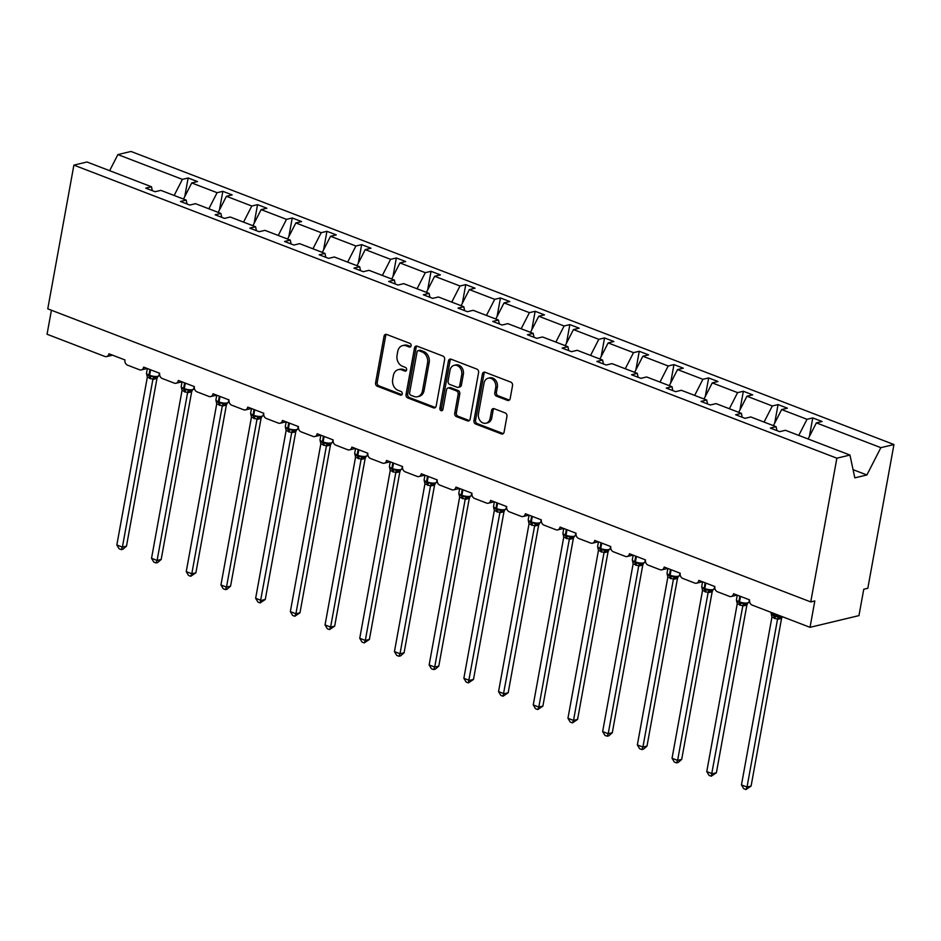 <?xml version="1.0" encoding="UTF-8"?>
<svg xmlns="http://www.w3.org/2000/svg" width="941" height="941" viewBox="0 0 941 941"><rect width="100%" height="100%" fill="white"/><g stroke="black" fill="none" stroke-linecap="round" stroke-linejoin="round"><path stroke-width="1.41" d="M411.099 345.77A1.929 1.541 -103.5 0 0 409.9 343.383L386.704 334.467A2.752 2.2 -103.5 0 0 384.046 336.219L375.577 382.811A2.752 2.2 -103.5 0 0 377.294 386.245L400.49 395.149A1.929 1.541 -103.5 0 0 401.148 391.527L398.149 390.374A8.798 7.046 -103.5 0 1 392.668 379.411L393.373 375.518A8.798 7.046 -103.5 0 1 398.314 369.66A8.798 7.046 -103.5 0 1 401.866 369.919L404.865 371.072A1.929 1.541 -103.5 0 0 405.524 367.449L402.525 366.296A8.798 7.046 -103.5 0 1 397.043 355.333L397.749 351.452A8.798 7.046 -103.5 0 1 402.689 345.582A8.798 7.046 -103.5 0 1 406.241 345.853L409.241 347.006A1.929 1.541 -103.5 0 0 411.099 345.77M507.517 400.395A2.752 2.2 -103.5 0 0 510.163 398.643L512.539 385.575A2.752 2.2 -103.5 0 0 510.834 382.14L485.062 372.248A2.752 2.2 -103.5 0 0 482.415 374L473.946 420.592A2.752 2.2 -103.5 0 0 475.652 424.026L501.424 433.919A2.752 2.2 -103.5 0 0 504.07 432.166L506.94 416.381A2.752 2.2 -103.5 0 0 505.235 412.946L494.201 408.712A2.752 2.2 -103.5 0 0 491.555 410.464L490.132 418.298A7.352 5.881 -103.5 0 1 486.003 423.203A7.352 5.881 -103.5 0 1 478.451 413.805L484.027 383.128A7.352 5.881 -103.5 0 1 488.156 378.223A7.352 5.881 -103.5 0 1 495.707 387.621L494.778 392.738A2.752 2.2 -103.5 0 0 496.483 396.161L507.517 400.395L509.14 400.007A2.752 2.2 -103.5 0 0 509.387 400.078M152.313 190.67L151.477 186.765L86.972 161.981L73.892 165.122L47.768 308.848L810.742 601.922L814.824 600.946L810.025 627.329L752.188 605.11A4.199 3.364 76.5 0 1 749.577 599.876L733.557 593.724A4.199 3.364 -103.5 0 1 731.204 596.523A4.199 3.364 -103.5 0 1 729.51 596.394L717.489 591.783A4.199 3.364 76.5 0 1 714.878 586.537L698.857 580.385A4.199 3.364 -103.5 0 1 696.505 583.197A4.199 3.364 -103.5 0 1 694.799 583.067L682.79 578.444A4.199 3.364 76.5 0 1 680.178 573.21L664.158 567.058A4.199 3.364 -103.5 0 1 661.794 569.858A4.199 3.364 -103.5 0 1 660.1 569.728L648.09 565.118A4.199 3.364 76.5 0 1 645.479 559.883L629.458 553.731A4.199 3.364 -103.5 0 1 627.094 556.531A4.199 3.364 -103.5 0 1 625.4 556.402L613.391 551.791A4.199 3.364 76.5 0 1 610.768 546.556L594.759 540.405A4.199 3.364 -103.5 0 1 592.395 543.204A4.199 3.364 -103.5 0 1 590.701 543.075L578.691 538.464A4.199 3.364 76.5 0 1 576.068 533.229L560.06 527.078A4.199 3.364 -103.5 0 1 557.695 529.877A4.199 3.364 -103.5 0 1 556.002 529.748L543.992 525.137A4.199 3.364 76.5 0 1 541.369 519.891L525.349 513.739A4.199 3.364 -103.5 0 1 522.996 516.55A4.199 3.364 -103.5 0 1 521.302 516.421L509.281 511.798A4.199 3.364 76.5 0 1 506.67 506.564L490.649 500.412A4.199 3.364 -103.5 0 1 488.297 503.212A4.199 3.364 -103.5 0 1 486.603 503.082L474.582 498.471A4.199 3.364 76.5 0 1 471.97 493.237L455.95 487.085A4.199 3.364 -103.5 0 1 453.597 489.885A4.199 3.364 -103.5 0 1 451.892 489.755L439.882 485.144A4.199 3.364 76.5 0 1 437.271 479.91L421.25 473.758A4.199 3.364 -103.5 0 1 418.886 476.558A4.199 3.364 -103.5 0 1 417.192 476.428L405.183 471.817A4.199 3.364 76.5 0 1 402.56 466.571L386.551 460.42A4.199 3.364 -103.5 0 1 384.187 463.231A4.199 3.364 -103.5 0 1 382.493 463.101L370.483 458.49A4.199 3.364 76.5 0 1 367.86 453.244L351.852 447.093A4.199 3.364 -103.5 0 1 349.487 449.892A4.199 3.364 -103.5 0 1 347.794 449.774L335.784 445.152A4.199 3.364 76.5 0 1 333.161 439.918L317.152 433.766A4.199 3.364 -103.5 0 1 314.788 436.565A4.199 3.364 -103.5 0 1 313.094 436.436L301.085 431.825A4.199 3.364 76.5 0 1 298.462 426.591L282.441 420.439A4.199 3.364 -103.5 0 1 280.089 423.238A4.199 3.364 -103.5 0 1 278.395 423.109L266.374 418.498A4.199 3.364 76.5 0 1 263.762 413.264L247.742 407.112A4.199 3.364 -103.5 0 1 245.389 409.911A4.199 3.364 -103.5 0 1 243.684 409.782L231.674 405.171A4.199 3.364 76.5 0 1 229.063 399.925L213.042 393.773A4.199 3.364 -103.5 0 1 210.69 396.584A4.199 3.364 -103.5 0 1 208.984 396.455L196.975 391.832A4.199 3.364 76.5 0 1 194.364 386.598L178.343 380.446A4.199 3.364 -103.5 0 1 175.979 383.246A4.199 3.364 -103.5 0 1 174.285 383.128L162.275 378.505A4.199 3.364 76.5 0 1 159.652 373.271L143.644 367.119A4.199 3.364 -103.5 0 1 141.279 369.919A4.199 3.364 -103.5 0 1 139.586 369.789L127.576 365.179A4.199 3.364 76.5 0 1 124.953 359.944L108.944 353.792A4.199 3.364 -103.5 0 1 106.58 356.592A4.199 3.364 -103.5 0 1 104.886 356.463L47.05 334.243L51.414 310.248M73.892 165.122L836.867 458.196L810.742 601.922M444.634 359.486A2.752 2.2 -103.5 0 0 442.929 356.063L417.157 346.17A2.752 2.2 -103.5 0 0 414.51 347.911L406.041 394.514A2.752 2.2 -103.5 0 0 407.747 397.937L433.519 407.841A2.752 2.2 -103.5 0 0 436.165 406.089L444.634 359.486M451.115 359.203L476.875 369.107A2.752 2.2 -103.5 0 1 478.593 372.53L470.124 419.133A2.752 2.2 -103.5 0 1 467.465 420.874L456.444 416.64A2.752 2.2 -103.5 0 1 454.726 413.217L458.161 394.314A2.752 2.2 -103.5 0 0 456.456 390.891L449.139 388.08A2.752 2.2 -103.5 0 0 446.481 389.833L442.905 409.5A1.929 1.541 -103.5 0 1 439.847 408.335L448.457 360.956A2.752 2.2 -103.5 0 1 451.115 359.203M836.867 458.196L849.958 455.056L785.441 430.284L779.701 431.66L770.35 428.073L776.102 426.696L776.937 430.602M809.378 436.506L812.765 417.922L807.013 419.298L781.653 409.558L773.408 425.661M798.768 435.401L807.013 419.298M776.102 426.696L750.742 416.957L744.99 418.333L735.65 414.734L741.402 413.358L742.237 417.263M774.678 423.179L778.054 404.595L772.314 405.971L746.954 396.22L738.709 412.334M764.068 422.074L772.314 405.971M741.402 413.358L716.042 403.618L710.29 404.995L700.951 401.407L706.703 400.031L707.538 403.936M739.979 409.853L743.355 391.256L737.603 392.632L712.255 382.893L704.009 398.996M729.369 408.747L737.603 392.632M706.703 400.031L681.343 390.292L675.591 391.668L666.252 388.08L672.003 386.704L672.839 390.609M705.279 396.526L708.655 377.929L702.903 379.305L677.544 369.566L669.31 385.669M694.67 395.408L702.903 379.305M672.003 386.704L646.643 376.965L640.892 378.341L631.552 374.753L637.304 373.377L638.127 377.282M670.58 383.199L673.956 364.602L668.204 365.978L642.844 356.239L634.61 372.342M659.97 382.081L668.204 365.978M637.304 373.377L611.944 363.638L606.192 365.014L596.853 361.426L602.593 360.05L603.428 363.955M635.881 369.86L639.257 351.275L633.505 352.652L608.145 342.912L599.911 359.015M625.271 368.754L633.505 352.652M602.593 360.05L577.245 350.311L571.493 351.675L562.142 348.088L567.894 346.711L568.729 350.617M601.17 356.533L604.557 337.948L598.805 339.325L573.445 329.573L565.212 345.688M590.56 355.427L598.805 339.325M567.894 346.711L542.534 336.972L536.793 338.348L527.442 334.761L533.194 333.385L534.029 337.29M566.47 343.206L569.846 324.61L564.106 325.986L538.746 316.247L530.501 332.349M555.86 342.089L564.106 325.986M533.194 333.385L507.834 323.645L502.082 325.021L492.743 321.434L498.495 320.058L499.33 323.963M531.771 329.879L535.147 311.283L529.407 312.659L504.047 302.92L495.801 319.023M521.161 328.762L529.407 312.659M498.495 320.058L473.135 310.318L467.383 311.694L458.044 308.107L463.795 306.731L464.631 310.636M497.071 316.552L500.447 297.956L494.695 299.332L469.347 289.593L461.102 305.696M486.462 315.435L494.695 299.332M463.795 306.731L438.435 296.991L432.684 298.368L423.344 294.78L429.096 293.404L429.931 297.309M462.372 303.214L465.748 284.629L459.996 286.005L434.636 276.266L426.402 292.369M451.762 302.108L459.996 286.005M429.096 293.404L403.736 283.653L397.984 285.029L388.645 281.441L394.397 280.065L395.22 283.97M427.673 289.887L431.049 271.302L425.297 272.678L399.937 262.927L391.703 279.03M417.063 288.781L425.297 272.678M394.397 280.065L369.037 270.326L363.285 271.702L353.945 268.114L359.685 266.738L360.521 270.643M392.973 276.56L396.349 257.963L390.597 259.34L365.237 249.6L357.004 265.703M382.352 275.442L390.597 259.34M359.685 266.738L334.337 256.999L328.585 258.375L319.234 254.788L324.986 253.411L325.821 257.316M358.262 263.233L361.65 244.636L355.898 246.013L330.538 236.273L322.293 252.376M347.652 262.116L355.898 246.013M324.986 253.411L299.626 243.672L293.886 245.048L284.535 241.461L290.287 240.084L291.122 243.99M323.563 249.894L326.939 231.31L321.199 232.686L295.839 222.946L287.593 239.049M312.953 248.789L321.199 232.686M290.287 240.084L264.927 230.345L259.175 231.721L249.836 228.134L255.587 226.757L256.423 230.651M288.863 236.567L292.239 217.983L286.499 219.359L261.139 209.62L252.894 225.722M278.254 235.462L286.499 219.359M255.587 226.757L230.227 217.006L224.476 218.383L215.136 214.795L220.888 213.419L221.723 217.324M254.164 223.24L257.54 204.644L251.788 206.02L226.44 196.281L218.194 212.384M243.554 222.135L251.788 206.02M220.888 213.419L195.528 203.679L189.776 205.056L180.437 201.468L186.189 200.092L187.012 203.997M219.465 209.914L222.841 191.317L217.089 192.693L191.729 182.954L197.481 181.578L188.141 177.99L182.389 179.366L117.884 154.583L130.975 151.454L893.95 444.528L867.825 588.266L863.756 589.242L858.957 615.614L810.025 627.329M208.855 208.796L217.089 192.693M151.477 186.765L145.737 188.141L155.077 191.729L160.829 190.353L186.189 200.092M184.765 196.587L188.141 177.99M174.156 195.469L182.389 179.366M808.119 438.988L816.353 422.885L822.105 421.509L812.765 417.922M778.054 404.595L787.405 408.182L781.653 409.558M743.355 391.256L752.694 394.855L746.954 396.22M708.655 377.929L717.995 381.517L712.255 382.893M673.956 364.602L683.295 368.19L677.544 369.566M639.257 351.275L648.596 354.863L642.844 356.239M604.557 337.948L613.897 341.536L608.145 342.912M569.846 324.61L579.197 328.197L573.445 329.573M535.147 311.283L544.498 314.87L538.746 316.247M500.447 297.956L509.787 301.543L504.047 302.92M465.748 284.629L475.087 288.217L469.347 289.593M431.049 271.302L440.388 274.89L434.636 276.266M396.349 257.963L405.689 261.551L399.937 262.927M361.65 244.636L370.989 248.224L365.237 249.6M326.939 231.31L336.29 234.897L330.538 236.273M292.239 217.983L301.59 221.57L295.839 222.946M257.54 204.644L266.879 208.243L261.139 209.62M222.841 191.317L232.18 194.905L226.44 196.281M849.958 455.056L854.816 477.863L866.884 474.97L880.858 447.669L816.353 422.885M880.858 447.669L893.95 444.528M183.495 199.057L191.729 182.954M109.638 170.697L117.884 154.583M866.884 474.97L853.075 469.665M410.758 346.57L407.876 345.453A8.798 7.046 -103.5 0 0 404.324 345.194L402.689 345.582M398.314 369.66L399.949 369.26A8.798 7.046 -103.5 0 1 403.501 369.531L406.383 370.636M386.457 334.384A2.752 2.2 -103.5 0 0 385.681 335.831L377.212 382.422A2.752 2.2 -103.5 0 0 378.929 385.845L402.007 394.714M416.91 346.088A2.752 2.2 -103.5 0 0 416.134 347.523L407.676 394.126A2.752 2.2 -103.5 0 0 409.382 397.549L435.154 407.441A2.752 2.2 -103.5 0 0 435.389 407.524M418.91 350.711A1.929 1.541 -103.5 0 0 417.051 351.934L409.617 392.844A1.929 1.541 -103.5 0 0 410.817 395.244L413.981 396.455A8.798 7.046 -103.5 0 0 417.533 396.726A8.798 7.046 -103.5 0 0 422.474 390.856L427.555 362.897A8.798 7.046 -103.5 0 0 422.074 351.934L418.91 350.711L420.533 350.323A1.929 1.541 -103.5 0 0 419.757 350.264L418.133 350.652M417.533 396.726L419.157 396.337A8.798 7.046 -103.5 0 0 424.097 390.468L422.474 390.856M420.533 350.323L423.697 351.534A8.798 7.046 -103.5 0 1 429.178 362.508L424.097 390.468M448.022 387.998L449.657 387.61A2.752 2.2 -103.5 0 1 450.763 387.692L458.079 390.503A2.752 2.2 -103.5 0 1 459.796 393.926L456.361 412.828A2.752 2.2 -103.5 0 0 458.079 416.251L469.1 420.486A2.752 2.2 -103.5 0 0 469.347 420.568M450.868 359.133A2.752 2.2 -103.5 0 0 450.092 360.568L441.482 407.935A1.929 1.541 -103.5 0 0 442.576 410.288M461.725 374.706A7.352 5.881 -103.5 0 0 454.174 365.32A7.352 5.881 -103.5 0 0 450.045 370.225L448.081 381.034A2.752 2.2 -103.5 0 0 449.798 384.457L457.114 387.269A2.752 2.2 -103.5 0 0 459.761 385.516L461.725 374.706L463.36 374.318A7.352 5.881 -103.5 0 0 455.809 364.92L454.174 365.32M458.22 387.351L459.855 386.963A2.752 2.2 -103.5 0 0 461.396 385.128L459.761 385.516M463.36 374.318L461.396 385.128M488.156 378.223L489.779 377.835A7.352 5.881 -103.5 0 1 497.33 387.233L496.401 392.338A2.752 2.2 -103.5 0 0 498.118 395.773L509.14 400.007M486.003 423.203L487.626 422.815A7.352 5.881 -103.5 0 0 491.755 417.91L490.132 418.298M493.954 408.641A2.752 2.2 -103.5 0 0 493.178 410.076L491.755 417.91M484.815 372.177A2.752 2.2 -103.5 0 0 484.039 373.612L475.57 420.204A2.752 2.2 -103.5 0 0 477.287 423.638L503.047 433.53A2.752 2.2 -103.5 0 0 503.294 433.613M126.482 546.145L122.965 549.226L121.33 549.615L122.401 547.121L152.901 379.294L147.337 377.165L116.837 544.98L122.401 547.121L126.482 546.145L156.959 378.447L152.877 379.423M157.629 377.023L156.959 378.447M147.337 377.165L146.596 373.824L149.172 376.129A1.4 0.729 -69 0 1 148.937 375.047L149.937 369.542M149.713 378.494A3.082 1.611 111 0 0 149.172 376.129L156.935 377.259M152.901 379.294L153.771 376.588M150.607 369.789L149.607 375.306L148.937 375.047A6.022 1.741 10.3 0 1 146.514 373.13L146.596 373.824M121.33 549.615L119.107 548.768L116.837 544.98M161.182 559.472L157.665 562.553L156.03 562.941L157.1 560.448L187.6 392.632L182.036 390.491L151.536 558.319L157.1 560.448L161.182 559.472L191.658 391.774L187.577 392.75M192.329 390.35L191.658 391.774M182.036 390.491L181.295 387.163L183.883 389.456A1.4 0.729 -69 0 1 183.636 388.374L184.636 382.869M184.412 391.821A3.082 1.611 111 0 0 183.883 389.456L191.635 390.586M187.6 392.632L188.471 389.915M156.03 562.941L153.806 562.095L151.536 558.319M195.881 572.81L190.729 576.28L191.799 573.775L222.299 405.959L216.736 403.818L186.236 571.646L191.799 573.775L195.881 572.81L226.358 405.1L222.276 406.077M227.028 403.677L226.358 405.1M216.736 403.818L215.995 400.49L218.583 402.783A1.4 0.729 -69 0 1 218.336 401.713L219.335 396.196M219.112 405.148A3.082 1.611 111 0 0 218.583 402.783L226.334 403.924M222.299 405.959L223.17 403.242M220.006 396.455L219.006 401.96L218.336 401.713A6.022 1.741 10.3 0 1 215.924 399.796L215.995 400.49M190.729 576.28L188.506 575.422L186.236 571.646M230.58 586.137L227.063 589.219L225.428 589.607L226.499 587.113L256.999 419.286L251.435 417.145L220.947 584.973L226.499 587.113L230.58 586.137L261.057 418.427L256.975 419.404M261.727 417.016L261.057 418.427M251.435 417.145L250.694 413.817L253.282 416.11A1.4 0.729 -69 0 1 253.035 415.04L254.035 409.523M253.811 418.474A3.082 1.611 111 0 0 253.282 416.11L261.033 417.251M256.999 419.286L257.869 416.569M254.705 409.782L253.705 415.299L253.035 415.04A6.022 1.741 10.3 0 1 250.624 413.123L250.694 413.817M225.428 589.607L223.217 588.748L220.947 584.973M265.28 599.464L260.139 602.934L291.698 432.613L286.135 430.484L255.646 598.3L261.198 600.44L265.28 599.464L295.756 431.754L291.675 432.731M296.427 430.343L295.756 431.754M286.135 430.484L285.394 427.143L287.981 429.437A1.4 0.729 -69 0 1 287.734 428.367L288.746 422.85M288.522 431.813A3.082 1.611 111 0 0 287.981 429.437L295.745 430.578M291.698 432.613L292.569 429.896M289.405 423.109L288.405 428.625L287.734 428.367A6.022 1.741 10.3 0 1 285.323 426.449L285.394 427.143M260.139 602.934L257.916 602.075L255.646 598.3M299.979 612.791L294.839 616.261L295.909 613.767L326.409 445.952L320.846 443.811L290.346 611.626L295.909 613.767L299.979 612.791L330.456 445.093L326.409 446.069A3.082 2.623 106.7 0 1 328.621 444.023L330.444 443.905M331.126 443.67L330.456 445.093M320.846 443.811L320.093 440.47L322.681 442.776A1.4 0.729 -69 0 1 322.445 441.694L323.445 436.189M323.222 445.14A3.082 1.611 111 0 0 322.681 442.776L328.621 444.023M326.409 445.952L327.268 443.235M324.104 436.436L323.104 441.952L322.445 441.694A6.022 1.741 10.3 0 1 320.022 439.776L320.093 440.47M294.839 616.261L292.616 615.414L290.346 611.626M334.678 626.118L329.538 629.588L330.609 627.094L361.109 459.279L355.545 457.138L325.045 624.965L330.609 627.094L334.678 626.118L365.155 458.42L361.109 459.408A3.082 2.623 106.7 0 1 363.32 457.35L365.143 457.232M365.837 456.997L365.155 458.42M355.545 457.138L354.804 453.809L357.38 456.103A1.4 0.729 -69 0 1 357.145 455.021L358.145 449.516M357.921 458.467A3.082 1.611 111 0 0 357.38 456.103L363.32 457.35M361.109 459.279L361.979 456.561M329.538 629.588L327.315 628.741L325.045 624.965M369.39 639.457L364.238 642.926L365.308 640.433L395.808 472.605L390.244 470.465L359.744 638.292L365.308 640.433L369.39 639.457L399.866 471.747L395.808 472.735A3.082 2.623 106.7 0 1 398.019 470.676L399.843 470.571M400.537 470.324L399.866 471.747M390.244 470.465L389.503 467.136L392.091 469.43A1.4 0.729 -69 0 1 391.844 468.359L392.844 462.843M392.62 471.794A3.082 1.611 111 0 0 392.091 469.43L398.019 470.676M395.808 472.605L396.679 469.888M393.514 463.101L392.515 468.606L391.844 468.359A6.022 1.741 10.3 0 1 389.421 466.442L389.503 467.136M364.238 642.926L362.014 642.068L359.744 638.292M404.089 652.783L400.572 655.865L398.937 656.253L400.007 653.76L430.507 485.932L424.944 483.792L394.444 651.619L400.007 653.76L404.089 652.783L434.566 485.074L430.484 486.05M435.236 483.662L434.566 485.074M424.944 483.792L424.203 480.463L426.791 482.757A1.4 0.729 -69 0 1 426.544 481.686L427.543 476.17M427.32 485.133A3.082 1.611 111 0 0 426.791 482.757L434.542 483.897M430.507 485.932L431.378 483.215M428.214 476.428L427.214 481.945L426.544 481.686A6.022 1.741 10.3 0 1 424.132 479.769L424.203 480.463M398.937 656.253L396.714 655.395L394.444 651.619M438.788 666.11L435.271 669.192L433.636 669.58L434.707 667.087L465.207 499.259L459.643 497.13L429.143 664.946L434.707 667.087L438.788 666.11L469.265 498.401L465.219 499.389A3.082 2.623 106.7 0 1 467.418 497.342L469.241 497.224M469.935 496.989L469.265 498.401M459.643 497.13L458.902 493.79L461.49 496.083A1.4 0.729 -69 0 1 461.243 495.013L462.243 489.496M462.019 498.459A3.082 1.611 111 0 0 461.49 496.083L467.418 497.342M465.207 499.259L466.077 496.542M462.913 489.755L461.913 495.272L461.243 495.013A6.022 1.741 10.3 0 1 458.832 493.096L458.902 493.79M433.636 669.58L431.413 668.722L429.143 664.946M473.488 679.437L468.347 682.907L499.906 512.598L494.343 510.457L463.854 678.285L469.406 680.414L473.488 679.437L503.964 511.739L499.918 512.716A3.082 2.623 106.7 0 1 502.118 510.669L503.953 510.551M504.635 510.316L503.964 511.739M494.343 510.457L493.602 507.117L496.189 509.422A1.4 0.729 -69 0 1 495.942 508.34L496.942 502.835M496.719 511.786A3.082 1.611 111 0 0 496.189 509.422L502.118 510.669M499.906 512.598L500.777 509.881M497.613 503.082L496.613 508.599L495.942 508.34A6.022 1.741 10.3 0 1 493.531 506.423L493.602 507.117M468.347 682.907L466.124 682.06L463.854 678.285M508.187 692.764L503.047 696.234L534.617 525.925L529.042 523.784L498.554 691.611L504.105 693.74L508.187 692.764L538.664 525.066L534.594 526.043M539.334 523.643L538.664 525.066M529.042 523.784L528.301 520.455L530.889 522.749A1.4 0.729 -69 0 1 530.642 521.667L531.653 516.162M531.43 525.113A3.082 1.611 111 0 0 530.889 522.749L538.652 523.878M534.617 525.925L535.476 523.208M532.312 516.421L531.312 521.926L530.642 521.667A6.022 1.741 10.3 0 1 528.23 519.761L528.301 520.455M503.047 696.234L500.824 695.387L498.554 691.611M542.886 706.103L537.746 709.573L538.817 707.079L569.317 539.252L563.753 537.111L533.253 704.938L538.817 707.079L542.886 706.103L573.363 538.393L569.317 539.381A3.082 2.623 106.7 0 1 571.528 537.323L573.351 537.217M574.034 536.97L573.363 538.393M563.753 537.111L563 533.782L565.588 536.076A1.4 0.729 -69 0 1 565.353 535.006L566.353 529.489M566.129 538.44A3.082 1.611 111 0 0 565.588 536.076L571.528 537.323M569.317 539.252L570.175 536.535M567.011 529.748L566.011 535.253L565.353 535.006A6.022 1.741 10.3 0 1 562.93 533.088L563 533.782M537.746 709.573L535.523 708.714L533.253 704.938M577.586 719.43L572.446 722.9L573.516 720.406L604.016 552.579L598.452 550.438L567.952 718.265L573.516 720.406L577.586 719.43L608.062 551.72L604.016 552.708A3.082 2.623 106.7 0 1 606.227 550.65L608.051 550.544M608.745 550.309L608.062 551.72M598.452 550.438L597.711 547.109L600.287 549.403A1.4 0.729 -69 0 1 600.052 548.332L601.052 542.816M600.829 551.779A3.082 1.611 111 0 0 600.287 549.403L606.227 550.65M604.016 552.579L604.887 549.862M601.722 543.075L600.711 548.591L600.052 548.332A6.022 1.741 10.3 0 1 597.629 546.415L597.711 547.109M572.446 722.9L570.222 722.041L567.952 718.265M612.297 732.757L608.78 735.838L607.145 736.227L608.215 733.733L638.716 565.906L633.152 563.777L602.652 731.592L608.215 733.733L612.297 732.757L642.774 565.047L638.716 566.035A3.082 2.623 106.7 0 1 640.927 563.988L642.75 563.871M643.444 563.635L642.774 565.047A3.082 2.082 55.5 0 1 643.103 563.8M633.152 563.777L632.411 560.436L634.999 562.742A1.4 0.729 -69 0 1 634.752 561.659L635.751 556.143M635.528 565.106A3.082 1.611 111 0 0 634.999 562.742L640.927 563.988M638.716 565.906L639.586 563.2M636.422 556.402L635.422 561.918L634.752 561.659A6.022 1.741 10.3 0 1 632.328 559.742L632.411 560.436M607.145 736.227L604.922 735.368L602.652 731.592M646.996 746.084L643.479 749.165L641.844 749.554L642.915 747.06L673.415 579.244L667.851 577.104L637.351 744.931L642.915 747.06L646.996 746.084L677.473 578.386L673.427 579.362A3.082 2.623 106.7 0 1 675.626 577.315L677.449 577.198M678.143 576.962L677.473 578.386M667.851 577.104L667.11 573.763L669.698 576.068A1.4 0.729 -69 0 1 669.451 574.986L670.451 569.481M670.227 578.433A3.082 1.611 111 0 0 669.698 576.068L675.626 577.315M673.415 579.244L674.285 576.527M671.121 569.728L670.121 575.245L669.451 574.986A6.022 1.741 10.3 0 1 667.04 573.069L667.11 573.763M641.844 749.554L639.621 748.707L637.351 744.931M681.696 759.411L678.179 762.492L676.544 762.88L677.614 760.387L708.114 592.571L702.551 590.43L672.05 758.258L677.614 760.387L681.696 759.411L712.172 591.713L708.126 592.701A3.082 2.623 106.7 0 1 710.326 590.642L712.149 590.536M712.843 590.289L712.172 591.713A3.082 2.082 55.5 0 1 712.502 590.466M702.551 590.43L701.81 587.102L704.397 589.395A1.4 0.729 -69 0 1 704.15 588.313L705.15 582.808M704.927 591.76A3.082 1.611 111 0 0 704.397 589.395L710.326 590.642M708.114 592.571L708.985 589.854M705.821 583.067L704.821 588.572L704.15 588.313A6.022 1.741 10.3 0 1 701.739 586.408L701.81 587.102M676.544 762.88L674.321 762.034L672.05 758.258M716.395 772.749L711.255 776.219L742.814 605.898L737.25 603.757L706.762 771.585L712.313 773.725L716.395 772.749L746.872 605.039L742.825 606.028A3.082 2.623 106.7 0 1 745.025 603.969L746.86 603.863M747.542 603.628L746.872 605.039A3.082 2.082 55.5 0 1 747.201 603.793M737.25 603.757L736.509 600.429L739.097 602.722A1.4 0.729 -69 0 1 738.85 601.652L739.849 596.135M739.626 605.087A3.082 1.611 111 0 0 739.097 602.722L745.025 603.969M742.814 605.898L743.684 603.181M740.52 596.394L739.52 601.899L738.85 601.652A6.022 1.741 10.3 0 1 736.438 599.735L736.509 600.429M711.255 776.219L709.032 775.36L706.762 771.585M751.094 786.076L745.954 789.546L747.025 787.052L777.525 619.225L771.949 617.096L741.461 784.912L747.025 787.052L751.094 786.076L781.571 618.366L777.525 619.354A3.082 2.623 106.7 0 1 779.724 617.296L781.559 617.19M782.242 616.955L781.571 618.366M771.949 617.096L771.208 613.755L773.796 616.049A1.4 0.729 -69 0 1 773.549 614.979L773.831 613.426M774.337 618.425A3.082 1.611 111 0 0 773.796 616.049L779.724 617.296M777.525 619.225L778.383 616.508M774.502 613.673L774.22 615.238L773.549 614.979A6.022 1.741 10.3 0 1 771.138 613.062L771.208 613.755M745.954 789.546L743.731 788.687L741.461 784.912M407.876 345.453L406.241 345.853M406.312 370.73L404.865 371.072M403.501 369.531L401.866 369.919M401.936 394.808L400.49 395.149M378.929 385.845L377.294 386.245M377.212 382.422L375.577 382.811M385.681 335.831L384.046 336.219M410.688 346.653L409.241 347.006M435.154 407.441L433.519 407.841M409.382 397.549L407.747 397.937M407.676 394.126L406.041 394.514M416.134 347.523L414.51 347.911M429.178 362.508L427.555 362.897M423.697 351.534L422.074 351.934M469.1 420.486L467.465 420.874M458.079 416.251L456.444 416.64M456.361 412.828L454.726 413.217M459.796 393.926L458.161 394.314M458.079 390.503L456.456 390.891M450.763 387.692L449.139 388.08M441.482 407.935L439.847 408.335M450.092 360.568L448.457 360.956M498.118 395.773L496.483 396.161M496.401 392.338L494.778 392.738M497.33 387.233L495.707 387.621M493.178 410.076L491.555 410.464M503.047 433.53L501.424 433.919M477.287 423.638L475.652 424.026M475.57 420.204L473.946 420.592M484.039 373.612L482.415 374M150.384 378.752A3.082 1.611 111 0 0 149.842 376.376A1.4 0.729 111 0 1 149.607 375.306A6.022 1.741 10.3 0 0 157.888 376.306A6.022 1.741 10.3 0 0 159.029 375.541L156.159 377.388M156.912 378.47A3.082 2.082 55.5 0 1 157.288 377.188M152.901 379.423A3.082 2.623 106.7 0 1 155.112 377.376M181.354 387.539L181.225 386.457A6.022 1.741 10.3 0 0 183.636 388.374L184.307 388.633A6.022 1.741 10.3 0 0 192.587 389.633A6.022 1.741 10.3 0 0 193.728 388.868L190.858 390.715M185.083 392.079A3.082 1.611 111 0 0 184.542 389.715A1.4 0.729 111 0 1 184.307 388.633L185.306 383.128M191.623 391.797A3.082 2.082 55.5 0 1 191.988 390.515M187.612 392.75A3.082 2.623 106.7 0 1 189.811 390.703M219.782 405.406A3.082 1.611 111 0 0 219.253 403.042A1.4 0.729 111 0 1 219.006 401.96A6.022 1.741 10.3 0 0 227.299 402.96A6.022 1.741 10.3 0 0 228.428 402.195L225.558 404.042M226.322 405.124A3.082 2.082 55.5 0 1 226.687 403.854M222.311 406.089A3.082 2.623 106.7 0 1 224.511 404.03M254.482 418.733A3.082 1.611 111 0 0 253.952 416.369A1.4 0.729 111 0 1 253.705 415.299A6.022 1.741 10.3 0 0 261.998 416.287A6.022 1.741 10.3 0 0 263.139 415.534L260.257 417.369M261.022 418.451A3.082 2.082 55.5 0 1 261.386 417.181M257.011 419.415A3.082 2.623 106.7 0 1 259.21 417.357M289.181 432.06A3.082 1.611 111 0 0 288.652 429.696A1.4 0.729 111 0 1 288.405 428.625A6.022 1.741 10.3 0 0 296.697 429.625A6.022 1.741 10.3 0 0 297.838 428.861L294.968 430.696M295.721 431.79A3.082 2.082 55.5 0 1 296.086 430.507M291.71 432.742A3.082 2.623 106.7 0 1 293.91 430.684M323.88 445.399A3.082 1.611 111 0 0 323.351 443.023A1.4 0.729 111 0 1 323.104 441.952A6.022 1.741 10.3 0 0 331.397 442.952A6.022 1.741 10.3 0 0 332.538 442.188L329.668 444.034M330.42 445.117A3.082 2.082 55.5 0 1 330.797 443.834M354.828 454.115L354.722 453.115A6.022 1.741 10.3 0 0 357.145 455.021L357.803 455.279A6.022 1.741 10.3 0 0 366.096 456.279A6.022 1.741 10.3 0 0 367.237 455.515L364.367 457.361M358.592 458.726A3.082 1.611 111 0 0 358.05 456.361A1.4 0.729 111 0 1 357.803 455.279L358.815 449.774M365.12 458.443A3.082 2.082 55.5 0 1 365.496 457.161M393.291 472.053A3.082 1.611 111 0 0 392.75 469.688A1.4 0.729 111 0 1 392.515 468.606A6.022 1.741 10.3 0 0 400.795 469.606A6.022 1.741 10.3 0 0 401.936 468.853L399.066 470.688M399.831 471.77A3.082 2.082 55.5 0 1 400.196 470.5M427.99 485.38A3.082 1.611 111 0 0 427.449 483.015A1.4 0.729 111 0 1 427.214 481.945A6.022 1.741 10.3 0 0 435.495 482.933A6.022 1.741 10.3 0 0 436.636 482.18L433.766 484.015M434.53 485.097A3.082 2.082 55.5 0 1 434.895 483.827M430.519 486.062A3.082 2.623 106.7 0 1 432.719 484.003M462.69 498.718A3.082 1.611 111 0 0 462.16 496.342A1.4 0.729 111 0 1 461.913 495.272A6.022 1.741 10.3 0 0 470.206 496.272A6.022 1.741 10.3 0 0 471.335 495.507L468.465 497.342M469.23 498.436A3.082 2.082 55.5 0 1 469.594 497.154M497.389 512.045A3.082 1.611 111 0 0 496.86 509.669A1.4 0.729 111 0 1 496.613 508.599A6.022 1.741 10.3 0 0 504.905 509.599A6.022 1.741 10.3 0 0 506.046 508.834L503.164 510.681M503.929 511.763A3.082 2.082 55.5 0 1 504.294 510.481M532.088 525.372A3.082 1.611 111 0 0 531.559 523.008A1.4 0.729 111 0 1 531.312 521.926A6.022 1.741 10.3 0 0 539.605 522.925A6.022 1.741 10.3 0 0 540.746 522.161L537.876 524.008M538.628 525.09A3.082 2.082 55.5 0 1 538.993 523.808M534.617 526.054A3.082 2.623 106.7 0 1 536.817 523.996M566.788 538.699A3.082 1.611 111 0 0 566.259 536.335A1.4 0.729 111 0 1 566.011 535.253A6.022 1.741 10.3 0 0 574.304 536.252A6.022 1.741 10.3 0 0 575.445 535.5L572.575 537.335M573.328 538.417A3.082 2.082 55.5 0 1 573.704 537.146M601.499 552.026A3.082 1.611 111 0 0 600.958 549.662A1.4 0.729 111 0 1 600.711 548.591A6.022 1.741 10.3 0 0 609.003 549.579A6.022 1.741 10.3 0 0 610.144 548.826L607.274 550.661M608.027 551.744A3.082 2.082 55.5 0 1 608.404 550.473M636.198 565.365A3.082 1.611 111 0 0 635.657 562.989A1.4 0.729 111 0 1 635.422 561.918A6.022 1.741 10.3 0 0 643.703 562.918A6.022 1.741 10.3 0 0 644.844 562.153L641.974 563.988M670.898 578.691A3.082 1.611 111 0 0 670.357 576.327A1.4 0.729 111 0 1 670.121 575.245A6.022 1.741 10.3 0 0 678.402 576.245A6.022 1.741 10.3 0 0 679.543 575.48L676.673 577.327M677.438 578.409A3.082 2.082 55.5 0 1 677.802 577.127M705.597 592.018A3.082 1.611 111 0 0 705.068 589.654A1.4 0.729 111 0 1 704.821 588.572A6.022 1.741 10.3 0 0 713.113 589.572A6.022 1.741 10.3 0 0 714.243 588.807L711.372 590.654M740.296 605.345A3.082 1.611 111 0 0 739.767 602.981A1.4 0.729 111 0 1 739.52 601.899A6.022 1.741 10.3 0 0 747.813 602.899A6.022 1.741 10.3 0 0 748.954 602.146L746.072 603.981M774.996 618.672A3.082 1.611 111 0 0 774.467 616.308A1.4 0.729 111 0 1 774.22 615.238A6.022 1.741 10.3 0 0 781.536 616.379M781.536 618.39A3.082 2.082 55.5 0 1 781.9 617.12M112.532 355.169L106.58 356.592M147.231 368.496L141.279 369.919M181.931 381.823L175.979 383.246M216.63 395.161L210.69 396.584M251.329 408.488L245.389 409.911M286.04 421.815L280.089 423.238M320.74 435.142L314.788 436.565M355.439 448.469L349.487 449.892M390.139 461.808L384.187 463.231M424.838 475.134L418.886 476.558M459.537 488.461L453.597 489.885M494.237 501.788L488.297 503.212M528.948 515.127L522.996 516.55M563.647 528.454L557.695 529.877M598.347 541.781L592.395 543.204M633.046 555.108L627.094 556.531M667.745 568.435L661.794 569.858M702.445 581.773L696.505 583.197M737.156 595.1L731.204 596.523M146.514 373.13L147.349 368.543M159.029 375.541L159.452 373.189M181.225 386.457L182.048 381.87M193.728 388.868L194.164 386.528M215.924 399.796L216.759 395.208M228.428 402.195L228.863 399.854M250.624 413.123L251.459 408.535M263.139 415.534L263.562 413.181M285.323 426.449L286.158 421.862M297.838 428.861L298.262 426.508M320.022 439.776L320.857 435.189M332.538 442.188L332.961 439.847M354.722 453.115L355.557 448.516M367.237 455.515L367.66 453.174M389.421 466.442L390.256 461.855M401.936 468.853L402.36 466.501M424.132 479.769L424.967 475.181M436.636 482.18L437.071 479.828M458.832 493.096L459.667 488.508M471.335 495.507L471.77 493.155M493.531 506.423L494.366 501.835M506.046 508.834L506.47 506.493M528.23 519.761L529.065 515.162M540.746 522.161L541.169 519.82M562.93 533.088L563.765 528.501M575.445 535.5L575.868 533.147M597.629 546.415L598.464 541.828M610.144 548.826L610.568 546.474M632.328 559.742L633.164 555.155M644.844 562.153L645.267 559.801M667.04 573.069L667.875 568.482M679.543 575.48L679.978 573.14M701.739 586.408L702.574 581.82M714.243 588.807L714.678 586.466M736.438 599.735L737.274 595.147M748.954 602.146L749.377 599.793M782.653 616.814L780.783 617.308M771.138 613.062L771.255 612.426"/></g></svg>
